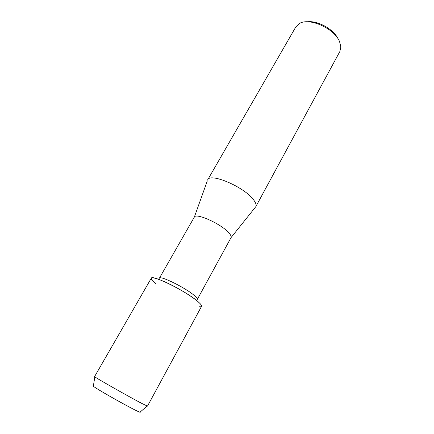 <?xml version="1.0" encoding="UTF-8"?>
<svg xmlns="http://www.w3.org/2000/svg" width="434" height="434" viewBox="0 0 434 434"><rect width="100%" height="100%" fill="white"/><g stroke="black" fill="none" stroke-linecap="round" stroke-linejoin="round"><path stroke-width="0.65" d="M140.133 412.067C140.746 412.68 139.168 412.05 135.403 410.179C123.907 404.504 94.807 387.909 93.343 386.211L93.386 385.94M194.329 217.103C195.935 212.514 221.427 224.036 228.897 232.879C230.79 235 231.506 236.584 231.04 237.626L197.291 299.444C197.606 298.804 196.667 297.534 194.47 295.635C185.861 287.932 159.766 275.08 159.359 278.243L194.329 217.103L207.343 180.815M199.342 306.778C202.77 307.142 202.277 305.384 197.85 301.511C191.53 296.107 177.175 287.46 165.951 282.333C154.092 277.169 149.453 276.501 152.036 280.342L155.828 283.912M255.132 207.523L255.767 206.73C256.586 205.108 255.838 202.781 253.521 199.754C244.402 187.043 210.181 172.423 207.685 179.86M255.751 206.758L339.844 51.538L340.864 47.018L339.616 41.789C334.598 28.405 308.829 17.007 299.129 23.691L295.814 26.93L207.669 179.882M338.102 38.919C333.909 29.398 317.78 20.382 307.473 21.803M147.473 406.132L142.189 403.609C129.446 397.012 96.5 378.361 94.84 376.82L94.596 376.576L151.238 278.27C151.602 274.158 186.484 291.426 197.85 301.511C200.698 303.952 201.924 305.574 201.528 306.377L147.473 406.132M147.137 406.05L139.927 412.246L135.403 410.179M231.04 237.626L255.767 206.73M93.343 386.211L94.84 376.82"/></g></svg>
